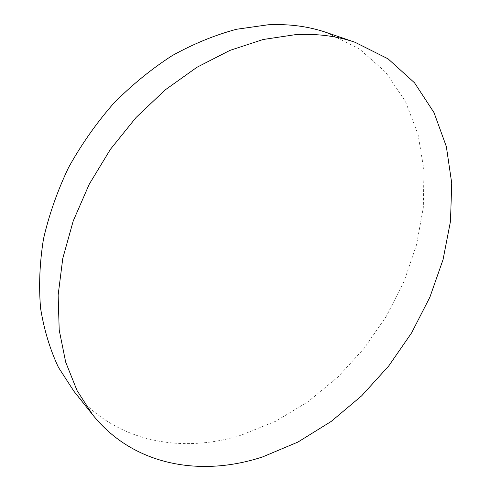<?xml version="1.0" encoding="UTF-8"?>
<svg xmlns="http://www.w3.org/2000/svg" width="491" height="491" viewBox="0 0 491 491"><rect width="100%" height="100%" fill="white"/><g stroke="black" fill="none" stroke-linecap="round" stroke-linejoin="round"><path stroke-width="0.37" stroke-dasharray="2.46 1.84" d="M326.589 32.553L359.283 48.812L385.717 72.263L405.363 101.336L418.08 134.485L423.966 170.279L423.322 207.411L416.546 244.745L404.105 281.251L386.497 316.02L364.254 348.205L337.943 377.002L308.17 401.62L275.611 421.29L241.063 435.216C181.081 454.028 114.464 442.01 73.951 391.302"/><path stroke-width="0.74" d="M262.697 456.882C201.586 477.129 133.773 466.18 92.695 414.803L77.038 390.535L65.665 362.076L59.202 330.007L58.134 295.116L62.78 258.401L73.208 221.005L89.252 184.205L110.444 149.282L136.087 117.472L165.258 89.853L196.903 67.298L229.892 50.413L263.108 39.507L295.508 34.646C317.039 33.486 336.881 36.027 355.036 42.281L388.056 58.84L414.533 82.819L434.001 112.592L446.344 146.551L451.732 183.229L450.486 221.3L443.054 259.598L429.92 297.092L411.611 332.861L388.663 366.047L361.646 395.838L331.18 421.444L297.933 442.066L262.697 456.882M92.695 414.803L73.951 391.302L58.472 367.428C50.033 349.5 44.073 329.811 40.593 308.36C38.679 286.106 39.636 262.986 43.478 239.007C49.008 214.849 57.367 191.03 68.556 167.554C81.261 144.642 96.23 123.315 113.464 103.564C131.741 85.047 151.308 69.071 172.163 55.636C193.429 43.852 214.868 35.064 236.472 29.276L268.117 24.783C289.181 23.801 308.673 26.385 326.589 32.553L355.036 42.281"/></g></svg>
